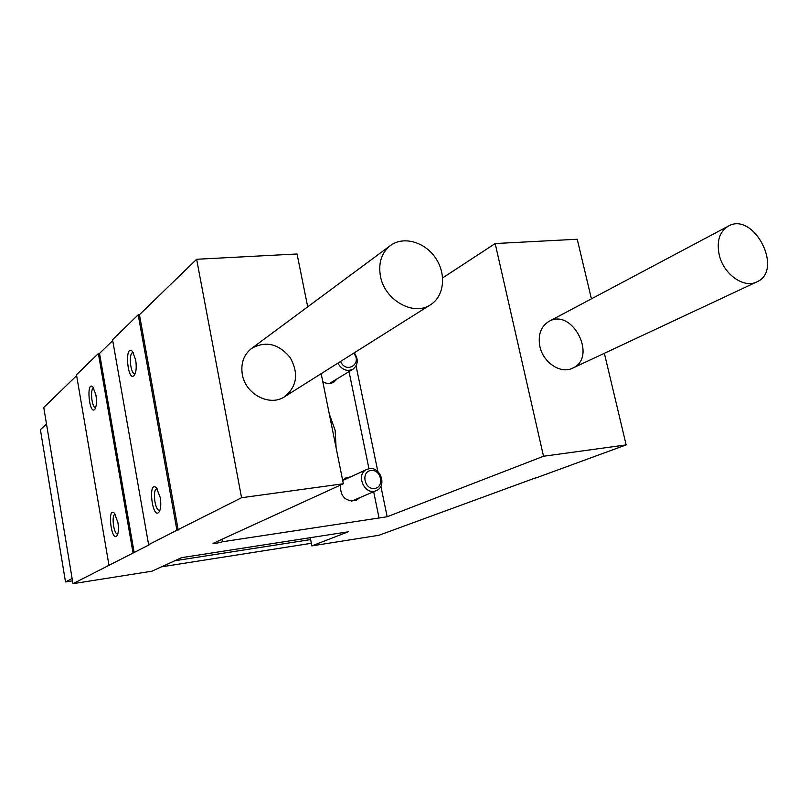 <?xml version="1.0" encoding="UTF-8"?>
<svg xmlns="http://www.w3.org/2000/svg" width="808" height="808" viewBox="0 0 808 808"><rect width="100%" height="100%" fill="white"/><g stroke="black" fill="none" stroke-linecap="round" stroke-linejoin="round"><path stroke-width="1.21" d="M535.684 477.831L378.932 535.28L311.868 545.885L348.319 531.785L181.537 557.661L151.914 571.195L72.962 583.689L43.763 407.474L76.629 375.619M135.653 359.802L132.522 351.51C124.109 342.713 127.513 383.881 134.461 375.104C136.289 371.811 136.683 366.711 135.653 359.802M160.206 497.435L156.429 487.86C147.379 479.316 152.47 521.493 159.307 511.676C160.893 508.545 161.196 503.798 160.206 497.435M148.611 544.683L176.922 530.23L138.208 314.787L112.554 339.714L148.611 544.683L149.823 544.501L72.962 583.689M539.895 346.511C537.785 334.825 540.815 326.452 548.965 321.392C572.488 307.626 597.779 357.591 572.599 368.165C560.853 374.286 543.178 362.691 539.895 346.511M442.663 277.901L495.183 243.551L543.511 456.257L626.16 444.905L535.724 478.033M495.183 243.551L577.235 239.239L591.416 298.849M604.364 353.298L626.16 444.905M310.262 537.694L311.868 545.885M117.887 522.332L114.342 513.11C106.868 506.293 111.524 543.521 117.15 535.492C118.544 532.745 118.796 528.361 117.887 522.332M95.93 395.082L92.91 386.971C85.88 379.932 89.274 416.362 94.97 409.09C96.556 406.222 96.869 401.546 95.93 395.082M108.918 564.954L76.487 374.771L98.374 353.5L132.977 552.662M242.319 374.488C240.622 363.459 243.683 354.793 251.52 348.48C265.64 340.602 278.518 343.612 290.133 357.53C298.899 373.377 297.061 386.436 284.618 396.708C269.882 406.929 245.43 394.294 242.319 374.488M321.17 373.67L343.349 483.75L241.572 497.728L196.637 259.267L297.061 253.985L307.707 306.838M343.349 483.75L212.999 543.41C215.372 543.511 218.524 542.966 222.442 541.764L379.053 517.989L373.67 491.729M221.968 539.199L222.442 541.764M350.621 476.882L346.026 477.77L342.663 480.346M340.33 485.133C340.38 496.789 345.632 501.899 356.086 500.475L359.823 497.647M322.786 381.699C326.654 383.941 330.331 384.083 333.825 382.144L337.027 378.901M329.24 413.746L335.158 430.422L336.098 447.753M349.036 371.589L368.953 468.721M380.881 486.234L387.163 516.756L379.053 517.989M387.163 516.756L543.511 456.257M112.716 340.623L99.535 353.409L98.374 353.5M196.637 259.267L139.461 314.696L138.208 314.787M241.572 497.728L176.922 530.23M93.738 388.143C89.789 387.84 91.698 408.101 95.566 407.565L95.566 407.565M115.241 514.282L115.191 514.292C111.11 514.191 113.696 534.825 117.665 533.987L117.796 533.967M133.28 352.591L133.078 352.571C128.411 352.056 130.239 374.154 134.815 373.66L135.219 373.589M157.257 488.941L156.964 488.921C152.146 488.789 154.853 511.201 159.55 510.303L159.964 510.201M99.535 353.409L134.158 552.49M139.461 314.696L178.194 530.038M46.5 424.049L40.4 429.684L65.498 581.942L72.488 580.841M311.363 543.289L161.388 566.862M310.636 539.582L174.76 560.762M72.104 578.498L65.498 581.942M218.756 551.884L230.714 550.036M719.302 255.227C716.423 241.42 719.413 231.734 728.271 226.159C753.813 211.09 784.215 270.498 756.763 281.931C743.986 288.658 723.715 274.356 719.302 255.227M380.487 276.417C378.154 263.095 381.457 252.803 390.385 245.571C403.404 235.774 424.806 241.865 435.583 258.025C446.571 274.043 444.319 296.203 430.523 304.757C413.757 316.494 384.77 300.364 380.487 276.417M337.855 363.156C341.804 369.811 346.844 371.832 352.955 369.206C358.176 364.842 358.611 359.378 354.268 352.813M340.592 361.429C345.915 374.457 362.994 363.56 353.571 353.258M369.418 468.65L366.872 469.387C354.995 474.205 364.741 496.183 376.296 490.597C387.133 486.598 380.821 466.529 369.418 468.65M370.953 470.468C360.701 471.721 364.418 489.981 374.649 488.456C384.85 487.093 381.113 469.004 370.953 470.468M356.076 365.893L377.841 471.519M728.271 226.159L548.965 321.392M756.763 281.931L572.599 368.165M390.385 245.571L251.52 348.48M430.523 304.757L284.618 396.708M329.492 383.487L352.955 369.206M351.47 501.212L376.296 490.597M342.703 480.548L366.872 469.387"/></g></svg>
